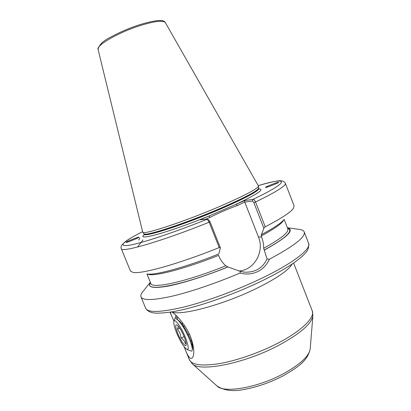 <?xml version="1.0" encoding="UTF-8"?>
<svg xmlns="http://www.w3.org/2000/svg" width="411" height="411" viewBox="0 0 411 411"><rect width="100%" height="100%" fill="white"/><g stroke="black" fill="none" stroke-linecap="round" stroke-linejoin="round"><path stroke-width="0.62" d="M150.652 283.102L150.179 283.23L150.57 282.891M126.552 241.976L126.064 242.408C125.874 243.086 138.723 237.866 138.461 237.584L138.908 237.178C139.725 236.325 127.035 241.334 126.552 241.976M146.902 273.983C154.459 275.637 185.448 267.35 218.775 253.988L220.399 247.843L219.212 247.556L209.137 222.217L207.272 219.202L200.239 219.777L244.627 200.578L252.909 199.407C253.87 199.371 254.748 200.234 255.544 201.996C276.213 191.916 286.159 185.7 285.388 183.347L294.106 205.88L293.218 208.639C290.181 212.631 280.857 218.683 265.249 226.795L263.857 228.228L261.494 234.589L261.18 234.614L261.591 236.983C262.999 240.589 263.687 244.355 263.662 248.275C280.908 238.781 288.969 232.313 287.844 228.87L284.155 219.387M265.516 187.385L265.943 187.416C265.614 187.966 279.403 182.648 278.627 182.33L278.16 182.309C277.62 182.027 264.114 187.406 265.516 187.385L265.917 187.421M258.416 185.947L258.457 186.075C257.969 188.577 245.557 195.153 221.216 205.808C184.801 221.586 142.483 235.477 142.725 232.128L98.065 49.387C96.097 45.395 118.419 32.474 139.894 25.677C154.654 21.125 163.136 20.103 165.345 22.61L258.416 185.947M298.699 229.317L299.973 229.497C302.285 229.903 303.688 230.715 304.191 231.938C305.763 236.88 294.137 245.994 269.323 259.279C266.883 264.869 262.948 269.005 257.512 271.681C251.938 274.214 246.091 274.666 239.983 273.043C216.073 283.251 190.257 291.98 171.695 296.29C152.938 300.41 142.709 300.605 141.009 296.876C140.531 295.643 140.994 294.086 142.396 292.206L143.198 291.199M170.411 312.119L171.181 314.939L173.987 321.166M184.226 346.905L185.541 350.285C188.757 358.361 191.29 360.426 193.139 356.476C194.542 351.878 193.663 345.266 190.499 336.64C186.106 325.26 175.61 313.865 171.721 311.913M175.929 315.237L175.759 315.905M239.983 273.043L240.404 271.414L227.756 266.919L225.809 265.763C222.788 263.21 220.527 260.081 219.017 256.372L218.621 255.37C183.686 269.339 152.296 277.173 147.59 274.075M263.662 248.275L267.068 258.93L269.323 259.279M287.767 228.686L289.221 229.014L287.875 228.927M263.857 228.228L253.823 202.592L255.544 201.996L265.249 226.795M284.181 219.356C281.463 222.88 273.901 227.961 261.494 234.589M227.946 266.945C205.223 276.202 181.996 283.523 167.385 286.226C152.82 288.656 147.138 287.361 150.339 282.336M219.212 247.556C178.826 263.929 141.06 274.363 132.974 272.411L130.431 271.013L121.286 248.65C120.983 253.037 161.533 241.432 209.137 222.217L210 221.683L220.399 247.843M287.417 227.786C294.975 229.883 287.31 237.301 264.427 250.052M253.823 202.592L252.477 201.041L244.684 202.099L237.363 205.526C228.151 208.87 219.017 212.826 209.964 217.404L205.479 219.351M238.688 270.988C254.024 270.51 264.776 251.686 258.462 236.988L244.838 202.289M208.731 220.049L210 221.683M240.404 271.414L244.453 272.154C255.041 272.632 262.578 268.219 267.068 258.93M252.477 201.041L252.909 199.407C292.067 180.773 287.988 176.581 258.242 185.644M144.24 234.671C135.594 241.468 168.602 232.492 208.911 216.027L209.964 217.404M244.684 202.099L244.627 200.578M258.796 188.973C265.126 188.942 257.615 194.018 236.268 204.195L237.363 205.526M139.848 237.846L138.774 240.039M137.526 247.037L143.018 239.911M186.008 342.599L185.32 343.73C184.78 341.382 183.383 339.481 181.123 338.027L179.987 333.264L177.511 329.144L178.343 326.242M177.804 333.573C175.256 326.822 175.055 323.991 177.203 325.08C179.366 327.084 181.672 330.963 184.123 336.717C185.551 340.303 186.245 342.918 186.209 344.572C186.157 348.369 180.891 341.377 177.804 333.573M176.668 333.008C180.486 341.89 183.897 347.362 186.902 349.427C189.045 349.71 188.531 345.677 185.351 337.328C181.328 327.213 174.752 318.14 173.93 321.33C173.437 323.282 174.351 327.171 176.668 333.008M176.925 316.223L175.934 318.787L177.377 319.588C180.871 322.753 184.508 328.425 188.295 336.599C191.028 342.841 192.369 347.249 192.322 349.823C192.256 350.932 191.85 351.328 191.105 351.025L187.015 349.473M191.716 345.867L192.394 346.853M190.91 343.2L193.401 347.007M175.738 315.961L176.052 315.355M177.341 319.563L177.655 316.979M192.05 347.285L192.44 346.499C193.057 342.995 184.133 324.5 178.816 320.683L178.02 320.138M191.886 340.498L190.242 341.305M182.987 323.37L181.857 323.909M184.631 325.707L182.936 326.529M179.689 328.096L177.511 329.144M189.348 334.009L187.508 334.908M184.066 336.588L181.123 338.027M283.343 375.716C270.895 382.22 258.308 386.7 245.593 389.166C233.823 391.847 224.272 390.769 216.951 385.929C223.481 393.538 257.754 387.763 283.652 373.604C300.42 364.254 309.267 355.993 310.197 348.821L312.884 315.823M292.17 263.985C288.594 270.304 276.485 278.566 255.848 288.758C222.664 304.977 180.568 316.08 171.762 311.903M312.91 315.556C311.862 323.652 300.266 333.681 278.124 345.641C243.682 363.853 199.001 372.345 192.127 363.622L189.353 359.666C191.875 365.019 201.955 366.324 219.602 363.586C236.793 360.581 259.218 352.792 277.44 343.401C301.731 330.963 315.268 317.369 312.211 310.778L312.91 315.556M304.191 231.938L308.604 243.348C311.435 248.881 293.012 263.415 260.369 278.92C235.673 290.711 205.541 301.705 183.162 307.212C160.352 312.488 147.842 312.822 145.643 308.204L141.009 296.876M258.673 188.043L258.822 188.536C258.781 190.987 246.513 197.604 222.012 208.377C185.551 224.242 143.29 237.912 144.148 234.167L144.199 234.922M258.745 188.341C258.704 190.786 246.43 197.393 221.93 208.166C185.464 224.026 143.208 237.707 144.071 233.972L144.148 234.167M258.462 186.111L258.668 188.007C258.19 190.565 245.896 197.136 221.781 207.725C185.715 223.399 143.737 237.08 143.901 233.679L142.745 232.158M225.809 265.763C186.517 281.771 151.541 289.303 150.78 283.415L146.943 273.993M227.756 266.919C182.448 285.553 144.41 292.432 150.179 283.23L150.472 282.655M283.739 219.895C282.419 223.23 274.908 228.598 261.206 236.001M287.541 228.105L289.221 229.014C292.077 232.282 283.744 239.289 264.211 250.042M207.272 219.202C172.831 233.016 140.285 243.661 128.658 245.331C116.899 247.042 124.389 240.887 142.586 231.665M261.591 236.983L258.462 236.988M310.177 349.057C307.479 361.228 297.461 367.408 283.385 375.695M308.604 243.348C309.129 247.016 308.101 250.191 305.532 252.888C303.113 255.668 299.573 258.735 294.913 262.09C286.359 268.152 274.892 274.656 260.507 281.592C237.245 292.724 209.065 303.092 187.437 308.558C175.399 311.672 164.95 313.203 156.093 313.151C150.945 312.925 147.462 311.276 145.643 308.204M145.083 234.065L144.58 234.511M143.922 233.705L144.071 233.972M98.065 49.387C98.964 44.799 103.428 40.571 111.458 36.702C119.827 32.14 129.064 28.189 139.18 24.85C155.188 19.969 163.912 19.225 165.345 22.61M193.232 356.183L193.139 356.476M293.598 263.014L312.211 310.778M170.056 312.175L171.181 314.939M185.541 350.285L189.353 359.666M285.388 183.347C284.648 181.821 283.143 180.974 280.877 180.804C278.653 180.383 271.106 181.991 258.231 185.628M150.328 282.306L142.396 292.206M142.581 231.65C135.065 235.482 129.367 238.755 125.494 241.457L121.564 245.336C120.957 246.744 120.865 247.848 121.286 248.65M287.402 227.751L299.973 229.497M258.822 188.536L259.305 189.117M216.951 385.929L192.327 363.797M244.453 272.154L242.701 271.923M208.932 220.106L207.396 219.248M173.93 321.33L175.785 315.828M192.322 349.823L192.44 346.499M177.377 319.588L178.816 320.683M192.117 347.603L193.617 348.733"/></g></svg>
